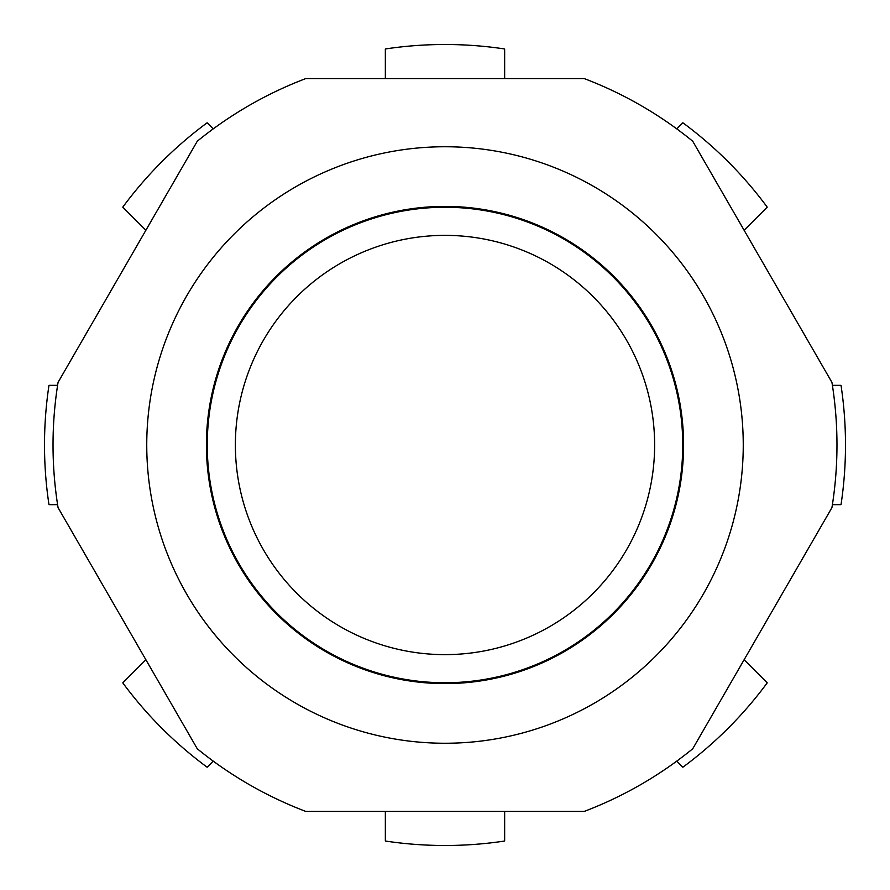 <?xml version="1.0" encoding="UTF-8"?>
<svg xmlns="http://www.w3.org/2000/svg" width="890" height="890" viewBox="0 0 890 890"><rect width="100%" height="100%" fill="white"/><g stroke="black" fill="none" stroke-linecap="round" stroke-linejoin="round"><path stroke-width="1.33" d="M235.372 445A209.628 209.628 0 0 1 445 235.372A209.628 209.628 0 0 1 654.628 445A209.628 209.628 0 0 1 445 654.628A209.628 209.628 0 0 1 235.372 445A209.628 209.628 0 0 1 445 235.372A209.628 209.628 0 0 1 654.628 445A209.628 209.628 0 0 1 445 654.628A209.628 209.628 0 0 1 235.372 445A209.628 209.628 0 0 0 445 654.628A209.628 209.628 0 0 0 654.628 445A209.628 209.628 0 0 1 445 654.628A209.628 209.628 0 0 1 235.372 445M207.259 445A237.741 237.741 0 0 1 445 207.259A237.741 237.741 0 0 1 682.741 445A237.741 237.741 0 0 1 445 682.741A237.741 237.741 0 0 1 207.259 445M683.598 445A238.598 238.598 0 0 1 445 683.598A238.598 238.598 0 0 1 206.402 445A238.598 238.598 0 0 1 445 206.402A238.598 238.598 0 0 1 683.598 445M146.75 445A298.25 298.25 0 0 0 445 743.25A298.25 298.25 0 0 0 743.25 445A298.25 298.25 0 0 0 445 146.75A298.25 298.25 0 0 0 146.75 445M831.939 507.623A391.978 391.978 0 0 0 831.939 382.377L692.709 141.21A391.978 391.978 0 0 0 584.24 78.587L305.76 78.587A391.978 391.978 0 0 0 197.291 141.21L58.061 382.377A391.978 391.978 0 0 0 58.061 507.623L197.291 748.79A391.978 391.978 0 0 0 305.76 811.413L584.24 811.413A391.978 391.978 0 0 0 692.709 748.79L831.939 507.623M145.893 230.243L122.787 207.136A400.5 400.5 0 0 1 207.136 122.787L213.233 128.883M57.583 504.652L48.972 504.652A400.5 400.5 0 0 1 48.972 385.348L57.583 385.348M213.233 761.117L207.136 767.213A400.5 400.5 0 0 1 122.787 682.864L145.893 659.757M504.652 811.413L504.652 841.028A400.5 400.5 0 0 1 385.348 841.028L385.348 811.413M744.107 659.757L767.213 682.864A400.5 400.5 0 0 1 682.864 767.213L676.767 761.117M832.417 385.348L841.028 385.348A400.5 400.5 0 0 1 841.028 504.652L832.417 504.652M676.767 128.883L682.864 122.787A400.5 400.5 0 0 1 767.213 207.136L744.107 230.243M385.348 78.587L385.348 48.972A400.5 400.5 0 0 1 504.652 48.972L504.652 78.587"/></g></svg>
